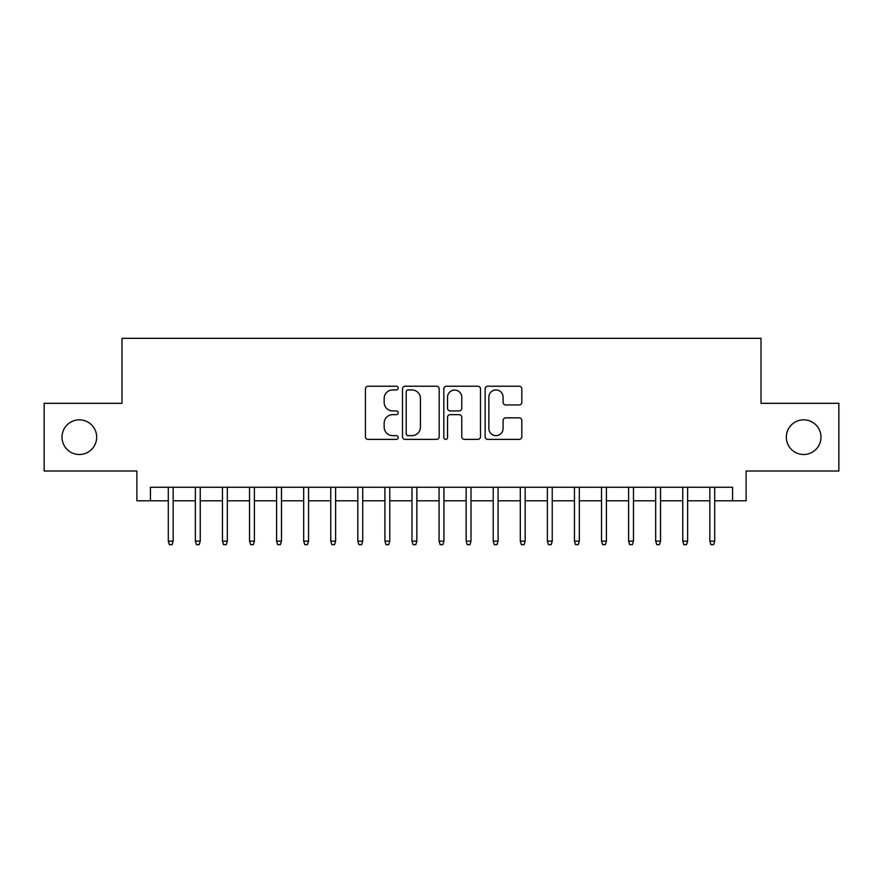 <?xml version="1.0" encoding="UTF-8"?>
<svg xmlns="http://www.w3.org/2000/svg" width="883" height="883" viewBox="0 0 883 883"><rect width="100%" height="100%" fill="white"/><g stroke="black" fill="none" stroke-linecap="round" stroke-linejoin="round"><path stroke-width="1.32" d="M398.178 388.079A1.865 1.865 0 0 0 396.324 386.224L368.079 386.224A2.66 2.66 0 0 0 365.419 388.884L365.419 436.721A2.66 2.66 0 0 0 368.079 439.381L396.324 439.381A1.865 1.865 0 0 0 398.178 437.515A1.865 1.865 0 0 0 396.324 435.65L392.659 435.65A8.51 8.51 0 0 1 384.16 427.151L384.16 423.167A8.51 8.51 0 0 1 392.659 414.657L396.324 414.657A1.865 1.865 0 0 0 398.178 412.803A1.865 1.865 0 0 0 396.324 410.937L392.659 410.937A8.51 8.51 0 0 1 384.16 402.438L384.16 398.443A8.51 8.51 0 0 1 392.659 389.944L396.324 389.944A1.865 1.865 0 0 0 398.178 388.079M786.323 437.162A17.329 17.329 0 0 0 803.651 454.502A17.329 17.329 0 0 0 820.98 437.162A17.329 17.329 0 0 0 803.651 419.833A17.329 17.329 0 0 0 786.323 437.162M62.02 437.162A17.329 17.329 0 0 0 79.349 454.502A17.329 17.329 0 0 0 96.677 437.162A17.329 17.329 0 0 0 79.349 419.833A17.329 17.329 0 0 0 62.02 437.162M519.171 404.955A2.66 2.66 0 0 0 521.831 402.306L521.831 388.884A2.66 2.66 0 0 0 519.171 386.224L487.813 386.224A2.66 2.66 0 0 0 485.153 388.884L485.153 436.721A2.66 2.66 0 0 0 487.813 439.381L519.171 439.381A2.66 2.66 0 0 0 521.831 436.721L521.831 420.507A2.66 2.66 0 0 0 519.171 417.847L505.749 417.847A2.66 2.66 0 0 0 503.089 420.507L503.089 428.542A7.108 7.108 0 0 1 495.981 435.65A7.108 7.108 0 0 1 488.873 428.542L488.873 397.052A7.108 7.108 0 0 1 495.981 389.944A7.108 7.108 0 0 1 503.089 397.052L503.089 402.306A2.66 2.66 0 0 0 505.749 404.955L519.171 404.955M150.43 500.793L150.43 487.261L732.57 487.261L732.57 500.793L746.113 500.793L746.113 471.014L838.85 471.014L838.85 403.321L761.003 403.321L761.003 338.332L121.997 338.332L121.997 403.321L44.15 403.321L44.15 471.014L136.887 471.014L136.887 500.793L168.3 500.793M439.171 388.884A2.66 2.66 0 0 0 436.522 386.224L405.154 386.224A2.66 2.66 0 0 0 402.493 388.884L402.493 436.721A2.66 2.66 0 0 0 405.154 439.381L436.522 439.381A2.66 2.66 0 0 0 439.171 436.721L439.171 388.884M446.478 386.224L477.846 386.224A2.66 2.66 0 0 1 480.507 388.884L480.507 436.721A2.66 2.66 0 0 1 477.846 439.381L464.425 439.381A2.66 2.66 0 0 1 461.765 436.721L461.765 417.317A2.66 2.66 0 0 0 459.105 414.657L450.209 414.657A2.66 2.66 0 0 0 447.549 417.317L447.549 437.515A1.865 1.865 0 0 1 445.683 439.381A1.865 1.865 0 0 1 443.829 437.515L443.829 388.884A2.66 2.66 0 0 1 446.478 386.224M173.167 500.793L195.375 500.793M200.242 500.793L222.45 500.793M227.328 500.793L249.525 500.793M254.403 500.793L276.6 500.793M281.478 500.793L303.675 500.793M308.553 500.793L330.761 500.793M335.628 500.793L357.836 500.793M362.703 500.793L384.911 500.793M389.778 500.793L411.986 500.793M416.864 500.793L439.061 500.793M443.939 500.793L466.136 500.793M471.014 500.793L493.222 500.793M498.089 500.793L520.297 500.793M525.164 500.793L547.372 500.793M552.239 500.793L574.447 500.793M579.325 500.793L601.522 500.793M606.4 500.793L628.597 500.793M633.475 500.793L655.672 500.793M660.55 500.793L682.758 500.793M687.625 500.793L709.833 500.793M714.7 500.793L732.57 500.793M408.078 389.944A1.865 1.865 0 0 0 406.213 391.798L406.213 433.796A1.865 1.865 0 0 0 408.078 435.65L411.931 435.65A8.51 8.51 0 0 0 420.44 427.151L420.44 398.443A8.51 8.51 0 0 0 411.931 389.944L408.078 389.944M461.765 397.184A7.108 7.108 0 0 0 454.657 390.076A7.108 7.108 0 0 0 447.549 397.184L447.549 408.277A2.66 2.66 0 0 0 450.209 410.937L459.105 410.937A2.66 2.66 0 0 0 461.765 408.277L461.765 397.184M168.3 541.147L169.381 544.668L172.086 544.668L173.167 541.147L168.3 541.147L168.3 487.261M173.167 541.147L173.167 487.261M195.375 541.147L196.456 544.668L199.161 544.668L200.242 541.147L195.375 541.147L195.375 487.261M200.242 541.147L200.242 487.261M222.45 541.147L223.531 544.668L226.236 544.668L227.328 541.147L222.45 541.147L222.45 487.261M227.328 541.147L227.328 487.261M249.525 541.147L250.606 544.668L253.322 544.668L254.403 541.147L249.525 541.147L249.525 487.261M254.403 541.147L254.403 487.261M276.6 541.147L277.681 544.668L280.397 544.668L281.478 541.147L276.6 541.147L276.6 487.261M281.478 541.147L281.478 487.261M303.675 541.147L304.767 544.668L307.472 544.668L308.553 541.147L303.675 541.147L303.675 487.261M308.553 541.147L308.553 487.261M330.761 541.147L331.842 544.668L334.547 544.668L335.628 541.147L330.761 541.147L330.761 487.261M335.628 541.147L335.628 487.261M357.836 541.147L358.917 544.668L361.622 544.668L362.703 541.147L357.836 541.147L357.836 487.261M362.703 541.147L362.703 487.261M384.911 541.147L385.992 544.668L388.697 544.668L389.778 541.147L384.911 541.147L384.911 487.261M389.778 541.147L389.778 487.261M411.986 541.147L413.067 544.668L415.783 544.668L416.864 541.147L411.986 541.147L411.986 487.261M416.864 541.147L416.864 487.261M439.061 541.147L440.142 544.668L442.858 544.668L443.939 541.147L439.061 541.147L439.061 487.261M443.939 541.147L443.939 487.261M466.136 541.147L467.217 544.668L469.933 544.668L471.014 541.147L466.136 541.147L466.136 487.261M471.014 541.147L471.014 487.261M493.222 541.147L494.303 544.668L497.008 544.668L498.089 541.147L493.222 541.147L493.222 487.261M498.089 541.147L498.089 487.261M520.297 541.147L521.378 544.668L524.083 544.668L525.164 541.147L520.297 541.147L520.297 487.261M525.164 541.147L525.164 487.261M547.372 541.147L548.453 544.668L551.158 544.668L552.239 541.147L547.372 541.147L547.372 487.261M552.239 541.147L552.239 487.261M574.447 541.147L575.528 544.668L578.233 544.668L579.325 541.147L574.447 541.147L574.447 487.261M579.325 541.147L579.325 487.261M601.522 541.147L602.603 544.668L605.319 544.668L606.4 541.147L601.522 541.147L601.522 487.261M606.4 541.147L606.4 487.261M628.597 541.147L629.678 544.668L632.394 544.668L633.475 541.147L628.597 541.147L628.597 487.261M633.475 541.147L633.475 487.261M655.672 541.147L656.764 544.668L659.469 544.668L660.55 541.147L655.672 541.147L655.672 487.261M660.55 541.147L660.55 487.261M682.758 541.147L683.839 544.668L686.544 544.668L687.625 541.147L682.758 541.147L682.758 487.261M687.625 541.147L687.625 487.261M709.833 541.147L710.914 544.668L713.619 544.668L714.7 541.147L709.833 541.147L709.833 487.261M714.7 541.147L714.7 487.261"/></g></svg>
